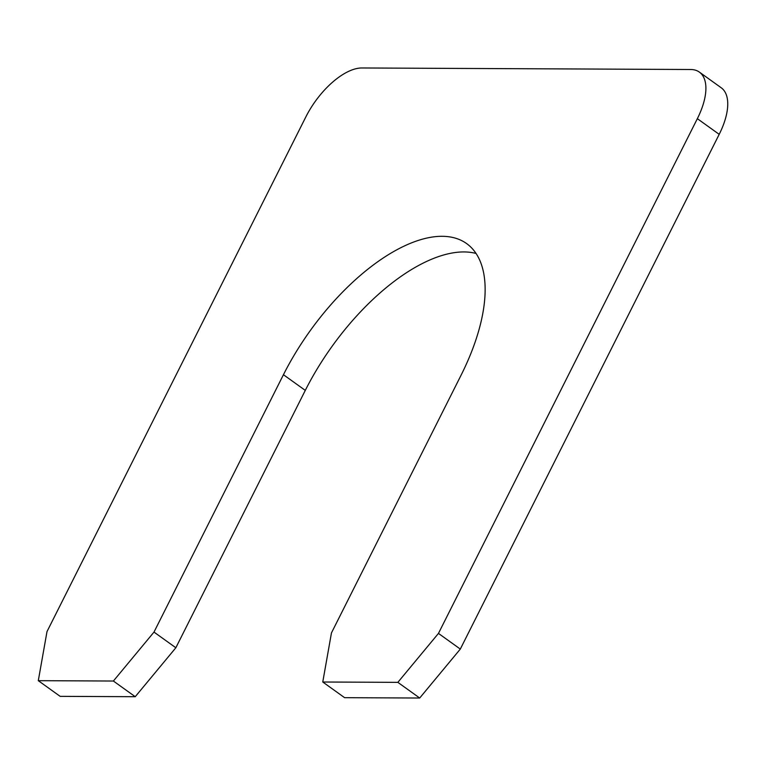 <?xml version="1.0" encoding="UTF-8"?>
<svg xmlns="http://www.w3.org/2000/svg" width="766" height="766" viewBox="0 0 766 766"><rect width="100%" height="100%" fill="white"/><g stroke="black" fill="none" stroke-linecap="round" stroke-linejoin="round"><path stroke-width="1.15" d="M305.289 390.392L283.439 374.718L153.995 632.084L175.845 647.758L305.289 390.392A161.952 76.284 125.7 0 1 476.021 253.441M283.439 374.718A161.952 76.284 125.7 0 1 466.571 243.54A161.952 76.284 125.7 0 1 460.902 375.541L331.458 632.908L322.764 682.008L397.851 682.353L438.458 633.405L697.347 118.673A57.163 26.925 125.7 0 0 699.348 72.081A57.163 26.925 125.7 0 0 690.683 69.505L361.858 67.973A57.163 26.925 125.7 0 0 305.883 116.844L47.004 631.586L38.3 680.677L113.387 681.031L153.995 632.084M175.845 647.758L135.237 696.706L113.387 681.031M135.237 696.706L60.15 696.351L38.3 680.677M699.348 72.081L721.199 87.755A57.163 26.925 125.7 0 1 719.197 134.347L460.309 649.08L438.458 633.405M460.309 649.08L419.701 698.027L397.851 682.353M419.701 698.027L344.614 697.682L322.764 682.008M719.197 134.347L697.347 118.673"/></g></svg>

